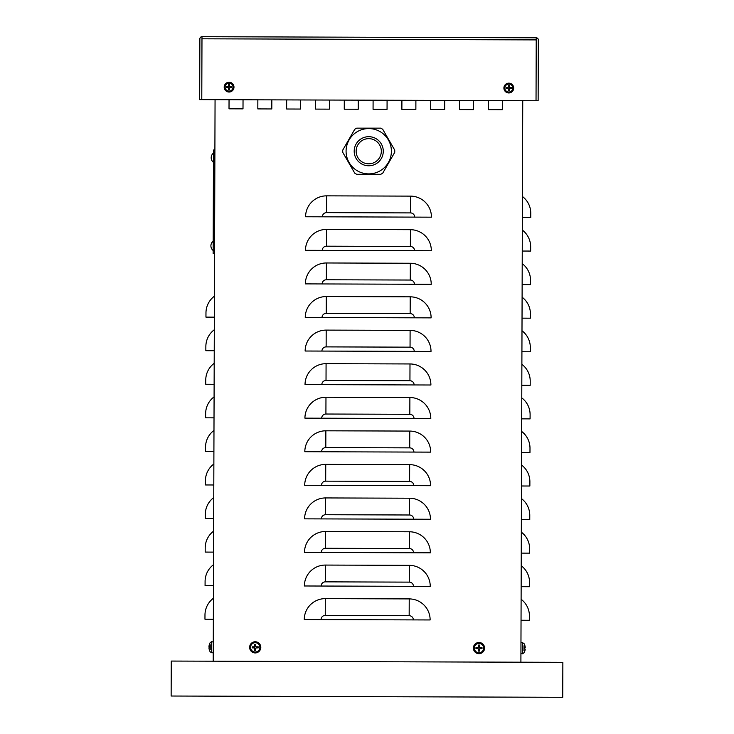 <?xml version="1.0" encoding="UTF-8"?>
<svg xmlns="http://www.w3.org/2000/svg" width="734" height="734" viewBox="0 0 734 734"><rect width="100%" height="100%" fill="white"/><g stroke="black" fill="none" stroke-linecap="round" stroke-linejoin="round"><path stroke-width="1.1" d="M300.656 99.962L300.619 109.054L286.636 109.008L286.664 99.916L286.636 109.008L300.619 109.054L300.656 99.962M415.894 100.338L415.866 109.43L401.874 109.384L401.911 100.292L401.874 109.384L415.866 109.43L415.894 100.338M502.322 100.622L502.295 109.715L488.312 109.669L488.339 100.576L488.312 109.669L502.295 109.715L502.322 100.622M387.084 100.246L387.057 109.338L373.065 109.293L373.101 100.2L373.065 109.293L387.057 109.338L387.084 100.246M271.846 99.87L271.809 108.953L257.827 108.907L257.854 99.815L257.827 108.907L271.809 108.953L271.846 99.87M329.465 100.053L329.438 109.146L315.446 109.1L315.482 100.007L315.446 109.1L329.438 109.146L329.465 100.053M444.703 100.43L444.676 109.522L430.693 109.476L430.72 100.384L430.693 109.476L444.676 109.522L444.703 100.43M473.513 100.53L473.485 109.623L459.502 109.577L459.53 100.485L459.502 109.577L473.485 109.623L473.513 100.53M358.275 100.145L358.247 109.238L344.255 109.192L344.292 100.099L344.255 109.192L358.247 109.238L358.275 100.145M243.037 99.769L243 108.861L229.017 108.815L229.045 99.723L229.017 108.815L243 108.861L243.037 99.769M522.424 196.492A20.974 20.974 0 0 1 530.765 213.3L530.755 217.493L522.36 217.466M522.314 230.054A20.974 20.974 0 0 1 530.654 246.863L530.645 251.065L522.25 251.037M522.204 263.625A20.974 20.974 0 0 1 530.544 280.434L530.526 284.627L522.14 284.599M522.094 297.187A20.974 20.974 0 0 1 530.434 313.996L530.416 318.189L522.03 318.161M521.984 330.75A20.974 20.974 0 0 1 530.324 347.558L530.306 351.76L521.92 351.733M521.874 364.321A20.974 20.974 0 0 1 530.214 381.129L530.196 385.322L521.81 385.295M521.764 397.883A20.974 20.974 0 0 1 530.104 414.692L530.086 418.885L521.7 418.857M521.654 431.445A20.974 20.974 0 0 1 529.994 448.263L529.976 452.456L521.59 452.428M521.544 465.017A20.974 20.974 0 0 1 529.884 481.825L529.865 486.018L521.479 485.991M521.434 498.579A20.974 20.974 0 0 1 529.774 515.387L529.755 519.589L521.369 519.562M521.324 532.141A20.974 20.974 0 0 1 529.664 548.959L529.645 553.152L521.259 553.124M521.213 565.712A20.974 20.974 0 0 1 529.553 582.521L529.535 586.714L521.149 586.686M521.103 599.274A20.974 20.974 0 0 1 529.443 616.083L529.425 620.285L521.039 620.258M214.346 317.152L205.951 317.125L205.97 312.932A20.974 20.974 0 0 1 214.42 296.178M214.236 350.724L205.841 350.696L205.859 346.494A20.974 20.974 0 0 1 214.31 329.74M214.126 384.286L205.731 384.258L205.749 380.065A20.974 20.974 0 0 1 214.2 363.302M214.016 417.848L205.621 417.82L205.639 413.627A20.974 20.974 0 0 1 214.08 396.874M213.906 451.419L205.511 451.392L205.529 447.189A20.974 20.974 0 0 1 213.97 430.436M213.796 484.981L205.401 484.954L205.419 480.761A20.974 20.974 0 0 1 213.86 463.998M213.686 518.543L205.291 518.516L205.309 514.323A20.974 20.974 0 0 1 213.75 497.569M213.576 552.115L205.181 552.087L205.199 547.885A20.974 20.974 0 0 1 213.64 531.132M213.466 585.677L205.07 585.649L205.089 581.456A20.974 20.974 0 0 1 213.53 564.694M213.355 619.239L204.96 619.212L204.979 615.019A20.974 20.974 0 0 1 213.42 598.265M305.583 216.759A20.974 20.974 0 0 1 326.63 195.85L410.545 196.125A20.974 20.974 0 0 1 431.454 217.172L305.583 216.759M215.062 99.677L213.218 661.196L520.901 662.206L522.746 100.686M305.472 250.322A20.974 20.974 0 0 1 326.52 229.412L410.434 229.687A20.974 20.974 0 0 1 431.344 250.734L305.472 250.322M305.362 283.884A20.974 20.974 0 0 1 326.41 262.974L410.324 263.258A20.974 20.974 0 0 1 431.234 284.306L305.362 283.884M305.252 317.455A20.974 20.974 0 0 1 326.3 296.545L410.214 296.82A20.974 20.974 0 0 1 431.124 317.868L305.252 317.455M305.142 351.017A20.974 20.974 0 0 1 326.19 330.107L410.104 330.383A20.974 20.974 0 0 1 431.014 351.43L305.142 351.017M305.032 384.579A20.974 20.974 0 0 1 326.079 363.679L409.994 363.954A20.974 20.974 0 0 1 430.904 385.001L305.032 384.579M304.922 418.151A20.974 20.974 0 0 1 325.969 397.241L409.884 397.516A20.974 20.974 0 0 1 430.794 418.563L304.922 418.151M304.812 451.713A20.974 20.974 0 0 1 325.859 430.803L409.774 431.078A20.974 20.974 0 0 1 430.684 452.126L304.812 451.713M304.702 485.275A20.974 20.974 0 0 1 325.749 464.374L409.664 464.65A20.974 20.974 0 0 1 430.574 485.697L304.702 485.275M304.592 518.846A20.974 20.974 0 0 1 325.639 497.936L409.554 498.212A20.974 20.974 0 0 1 430.463 519.259L304.592 518.846M304.482 552.408A20.974 20.974 0 0 1 325.529 531.499L409.444 531.774A20.974 20.974 0 0 1 430.353 552.821L304.482 552.408M304.371 585.98A20.974 20.974 0 0 1 325.419 565.07L409.333 565.345A20.974 20.974 0 0 1 430.243 586.393L304.371 585.98M304.261 619.542A20.974 20.974 0 0 1 325.309 598.632L409.223 598.907A20.974 20.974 0 0 1 430.133 619.955L304.261 619.542M218.035 661.215A2.101 2.101 0 0 0 218.108 661.215L171.261 661.068L171.141 696.025L562.739 697.3L562.859 662.334L520.901 662.196M255.175 661.334L218.108 661.215M171.261 661.068L171.141 696.025M214.897 150.03L213.493 150.02L213.163 250.716L213.154 253.514L214.557 253.524M201.988 36.7A2.101 2.101 0 0 0 199.877 38.792L199.676 99.631L201.777 99.631L201.978 38.801L201.777 99.631L538.132 100.742L538.325 39.902A2.101 2.101 0 0 0 536.233 37.801L536.031 100.732L536.233 39.902L201.978 38.801L201.988 36.7L536.233 37.801M209.566 646.682L208.997 646.269A9.083 9.047 -77.4 0 1 209.456 644.204A9.083 9.047 -77.4 0 0 208.997 646.269L208.988 646.663M208.988 647.737L208.988 648.131A9.083 9.047 -102.2 0 0 209.429 650.159L209.438 650.196A9.083 9.047 -102.2 0 1 208.988 648.131L209.566 647.718M209.447 647.737L209.456 646.663M210.218 644.764L210.199 649.645M213.245 652.81L211.686 652.746L211.722 641.672L210.227 642.553A9.092 9.092 0 0 0 209.465 644.158L209.575 644.443M524.636 648.755L525.214 649.168A9.083 9.047 102.6 0 1 524.746 651.232L524.746 651.232M524.764 645.241L524.764 645.241A9.083 9.047 77.8 0 1 525.223 647.305L524.645 647.718M524.755 647.7L524.755 648.773L524.773 647.709M523.993 650.673L524.003 645.801M524.626 650.994L524.755 651.205A9.083 9.047 102.6 0 0 525.214 649.168L524.764 648.737M525.214 647.7L525.223 647.305A9.083 9.047 77.8 0 0 524.782 645.278L524.645 645.48M520.966 642.626L522.516 642.69L522.48 653.774L523.984 652.884A9.092 9.092 0 0 0 524.746 651.278L524.755 651.159M227.219 86.74A1.908 1.908 0 0 0 227.219 87.529L226.421 87.676A8.386 0.734 -3 0 0 228.265 87.621L228.604 87.961A8.386 0.734 93 0 0 228.549 89.805L228.696 89.007A1.908 1.908 0 0 0 229.485 89.007L229.916 87.429L231.76 87.676A2.725 2.725 0 0 0 231.76 86.594A8.386 0.734 177 0 0 229.907 86.658L229.568 86.318A8.386 0.734 -87 0 0 229.632 84.465L229.485 85.272A1.908 1.908 0 0 0 228.696 85.272L228.256 86.841L226.421 86.594A2.725 2.725 0 0 0 226.421 87.676M229.485 89.007L229.632 89.805A8.386 0.734 -93 0 0 229.568 87.961L229.907 87.621A8.386 0.734 3 0 0 231.76 87.676M228.549 89.805A2.725 2.725 0 0 0 229.632 89.805M230.953 87.529A1.908 1.908 0 0 0 230.953 86.74L231.76 86.594M228.696 85.272L228.549 84.465A8.386 0.734 87 0 0 228.604 86.318L228.265 86.658A8.386 0.734 -177 0 0 226.421 86.594M229.632 84.465A2.725 2.725 0 0 0 228.549 84.465M229.091 83.171A3.973 3.973 0 0 1 232.522 89.126A3.973 3.973 0 0 1 225.65 89.126A3.973 3.973 0 0 1 229.091 83.171M233.981 87.135A4.899 4.899 0 0 1 226.641 91.374A4.899 4.899 0 0 1 226.641 82.896A4.899 4.899 0 0 1 233.981 87.135A4.854 4.854 0 0 0 229.091 82.281A4.854 4.854 0 0 0 224.237 87.135A4.854 4.854 0 0 0 229.091 91.989A4.854 4.854 0 0 0 233.944 87.135M227.219 87.529L228.797 87.97L228.696 89.007M230.953 86.74L229.384 86.309L229.485 85.272M506.937 87.658A1.908 1.908 0 0 0 506.937 88.456L506.13 88.594A8.386 0.734 -3 0 0 507.974 88.539L508.323 88.878A8.386 0.734 93 0 0 508.258 90.732L508.405 89.924A1.908 1.908 0 0 0 509.194 89.924L509.635 88.355L511.47 88.594A2.725 2.725 0 0 0 511.47 87.52A8.386 0.734 177 0 0 509.625 87.575L509.277 87.236A8.386 0.734 -87 0 0 509.341 85.383L509.194 86.19A1.908 1.908 0 0 0 508.405 86.19L507.965 87.759L506.13 87.52A2.725 2.725 0 0 0 506.13 88.594M509.194 89.924L509.341 90.732A8.386 0.734 -93 0 0 509.277 88.878L509.625 88.539A8.386 0.734 3 0 0 511.47 88.594M508.258 90.732A2.725 2.725 0 0 0 509.341 90.732M510.662 88.456A1.908 1.908 0 0 0 510.662 87.658L511.47 87.52M508.405 86.19L508.258 85.383A8.386 0.734 87 0 0 508.323 87.236L507.974 87.575A8.386 0.734 -177 0 0 506.13 87.52M509.341 85.383A2.725 2.725 0 0 0 508.258 85.383M508.8 84.089A3.973 3.973 0 0 1 512.24 90.043A3.973 3.973 0 0 1 505.359 90.043A3.973 3.973 0 0 1 508.8 84.089M513.699 88.062A4.899 4.899 0 0 1 506.35 92.3A4.899 4.899 0 0 1 506.35 83.814A4.899 4.899 0 0 1 513.699 88.062M506.937 88.456L508.506 88.887L508.405 89.924M510.662 87.658L509.093 87.227L509.194 86.19M477.109 647.737A1.908 1.908 0 0 0 477.109 648.443L475.99 648.617A9.083 0.789 -1.1 0 0 478.054 648.617L478.449 649.021A9.083 0.789 91.1 0 0 478.449 651.086L478.632 649.966A1.908 1.908 0 0 0 479.339 649.966L479.926 648.379L481.981 648.617A3.046 3.046 0 0 0 481.981 647.553A9.083 0.789 178.9 0 0 479.917 647.553L479.522 647.159A9.083 0.789 -88.9 0 0 479.522 645.094L479.339 646.214A1.908 1.908 0 0 0 478.632 646.214L478.054 647.792L475.99 647.553A3.046 3.046 0 0 0 475.99 648.617M479.339 649.966L479.522 651.086A9.083 0.789 -91.1 0 0 479.522 649.021L479.917 648.617A9.083 0.789 1.1 0 0 481.981 648.617M478.449 651.086A3.046 3.046 0 0 0 479.522 651.086M480.862 648.443A1.908 1.908 0 0 0 480.862 647.737L481.981 647.553M478.632 646.214L478.449 645.094A9.083 0.789 88.9 0 0 478.449 647.159L478.054 647.553A9.083 0.789 -178.9 0 0 475.99 647.553M479.522 645.094A3.046 3.046 0 0 0 478.449 645.094M478.99 643.434A4.652 4.652 0 0 1 483.018 650.416A4.652 4.652 0 0 1 474.953 650.416A4.652 4.652 0 0 1 478.99 643.434M484.578 648.085A5.597 5.597 0 0 1 476.192 652.93A5.597 5.597 0 0 1 476.192 643.241A5.597 5.597 0 0 1 484.578 648.085M477.109 648.443L478.054 648.379L478.632 649.966M480.862 647.737L479.284 647.149L479.339 646.214M253.34 646.993A1.908 1.908 0 0 0 253.34 647.7L252.221 647.883A9.083 0.789 -1.1 0 0 254.285 647.883L254.68 648.287A9.083 0.789 91.1 0 0 254.689 650.352L254.863 649.223A1.908 1.908 0 0 0 255.57 649.223L256.157 647.645L258.212 647.883A3.046 3.046 0 0 0 258.212 646.819A9.083 0.789 178.9 0 0 256.148 646.819L255.753 646.415A9.083 0.789 -88.9 0 0 255.753 644.351L255.57 645.47A1.908 1.908 0 0 0 254.863 645.47L254.285 647.058L252.221 646.819A3.046 3.046 0 0 0 252.221 647.883M255.57 649.223L255.753 650.352A9.083 0.789 -91.1 0 0 255.753 648.287L256.148 647.883A9.083 0.789 1.1 0 0 258.212 647.883M254.689 650.352A3.046 3.046 0 0 0 255.753 650.352M257.093 647.7A1.908 1.908 0 0 0 257.093 646.993L258.212 646.819M254.863 645.47L254.689 644.351A9.083 0.789 88.9 0 0 254.68 646.415L254.285 646.819A9.083 0.789 -178.9 0 0 252.221 646.819M255.753 644.351A3.046 3.046 0 0 0 254.689 644.351M255.221 642.7A4.652 4.652 0 0 1 259.249 649.682A4.652 4.652 0 0 1 251.184 649.682A4.652 4.652 0 0 1 255.221 642.7M260.809 647.351A5.597 5.597 0 0 1 252.423 652.196A5.597 5.597 0 0 1 252.423 642.507A5.597 5.597 0 0 1 260.809 647.351M253.34 647.7L254.285 647.645L254.863 649.223M257.093 646.993L256.157 647.058L255.57 645.47M342.75 152.369A26.011 26.011 0 0 1 342.75 150.094L354.751 129.294A26.011 26.011 0 0 1 356.724 128.156L380.744 128.156A26.011 26.011 0 0 1 382.717 129.294L394.727 150.094A26.011 26.011 0 0 1 394.727 152.369L382.717 173.169A26.011 26.011 0 0 1 380.744 174.307L356.724 174.307A26.011 26.011 0 0 1 354.751 173.169L342.75 152.369M356.146 151.232A12.588 12.588 0 0 1 368.734 138.643A12.588 12.588 0 0 1 381.322 151.232A12.588 12.588 0 0 1 368.734 163.82A12.588 12.588 0 0 1 356.146 151.232M388.359 162.563A22.653 22.653 0 0 0 368.734 128.578A22.653 22.653 0 0 0 349.118 139.9A22.653 22.653 0 0 0 368.734 173.885A22.653 22.653 0 0 0 388.359 162.563A22.653 22.653 0 0 1 368.734 173.885A22.653 22.653 0 0 0 388.359 162.563A22.653 22.653 0 0 0 368.734 128.578A22.653 22.653 0 0 0 349.118 139.9M326.63 195.85L326.575 212.631A4.193 4.193 0 0 0 322.364 216.814M326.52 229.412L326.465 246.193A4.193 4.193 0 0 0 322.254 250.377M326.41 262.974L326.355 279.764A4.193 4.193 0 0 0 322.143 283.939M326.3 296.545L326.245 313.326A4.193 4.193 0 0 0 322.033 317.51M326.19 330.107L326.135 346.888A4.193 4.193 0 0 0 321.923 351.072M326.079 363.679L326.024 380.46A4.193 4.193 0 0 0 321.813 384.634M325.969 397.241L325.914 414.022A4.193 4.193 0 0 0 321.703 418.206M325.859 430.803L325.804 447.584A4.193 4.193 0 0 0 321.593 451.768M325.749 464.374L325.694 481.155A4.193 4.193 0 0 0 321.483 485.339M325.639 497.936L325.584 514.717A4.193 4.193 0 0 0 321.373 518.901M325.529 531.499L325.474 548.28A4.193 4.193 0 0 0 321.263 552.463M325.419 565.07L325.364 581.851A4.193 4.193 0 0 0 321.153 586.035M326.575 212.631L410.489 212.906A4.193 4.193 0 0 1 414.673 217.117M410.489 212.906L410.545 196.125M326.465 246.193L410.379 246.468A4.193 4.193 0 0 1 414.563 250.679M410.379 246.468L410.434 229.687M326.355 279.764L410.269 280.039A4.193 4.193 0 0 1 414.453 284.251M410.269 280.039L410.324 263.258M326.245 313.326L410.159 313.601A4.193 4.193 0 0 1 414.343 317.813M410.159 313.601L410.214 296.82M326.135 346.888L410.049 347.164A4.193 4.193 0 0 1 414.233 351.375M410.049 347.164L410.104 330.383M326.024 380.46L409.939 380.735A4.193 4.193 0 0 1 414.123 384.946M409.939 380.735L409.994 363.954M325.914 414.022L409.829 414.297A4.193 4.193 0 0 1 414.013 418.508M409.829 414.297L409.884 397.516M325.804 447.584L409.719 447.859A4.193 4.193 0 0 1 413.903 452.071M409.719 447.859L409.774 431.078M325.694 481.155L409.609 481.431A4.193 4.193 0 0 1 413.793 485.642M409.609 481.431L409.664 464.65M325.584 514.717L409.499 514.993A4.193 4.193 0 0 1 413.682 519.204M409.499 514.993L409.554 498.212M325.474 548.28L409.388 548.555A4.193 4.193 0 0 1 413.563 552.766M409.388 548.555L409.444 531.774M325.364 581.851L409.278 582.126A4.193 4.193 0 0 1 413.453 586.338M409.278 582.126L409.333 565.345M325.309 598.632L325.254 615.413A4.193 4.193 0 0 0 321.042 619.597M325.254 615.413L409.168 615.688A4.193 4.193 0 0 1 413.343 619.9M409.168 615.688L409.223 598.907M214.888 152.828L213.484 152.819M214.567 250.725L213.163 250.716M226.705 87.658A2.441 2.441 0 0 1 226.705 86.621M229.604 89.52A2.441 2.441 0 0 1 228.577 89.52M231.476 86.621A2.441 2.441 0 0 1 231.476 87.658M228.577 84.749A2.441 2.441 0 0 1 229.604 84.749M506.414 88.575A2.441 2.441 0 0 1 506.414 87.539M509.313 90.447A2.441 2.441 0 0 1 508.286 90.447M511.185 87.539A2.441 2.441 0 0 1 511.185 88.575M508.286 85.667A2.441 2.441 0 0 1 509.313 85.667M508.8 83.208A4.854 4.854 0 0 0 503.946 88.062A4.854 4.854 0 0 0 508.8 92.906A4.854 4.854 0 0 0 513.653 88.062A4.854 4.854 0 0 0 508.8 83.208M476.274 648.608A2.762 2.762 0 0 1 476.274 647.571M479.504 650.792A2.762 2.762 0 0 1 478.467 650.792M481.697 647.571A2.762 2.762 0 0 1 481.697 648.608M478.467 645.379A2.762 2.762 0 0 1 479.504 645.379M478.99 642.544A5.542 5.542 0 0 0 473.448 648.085A5.542 5.542 0 0 0 478.99 653.627A5.542 5.542 0 0 0 484.523 648.085A5.542 5.542 0 0 0 478.99 642.544M252.505 647.865A2.762 2.762 0 0 1 252.505 646.828M255.735 650.058A2.762 2.762 0 0 1 254.698 650.058M257.928 646.828A2.762 2.762 0 0 1 257.928 647.865M254.698 644.645A2.762 2.762 0 0 1 255.735 644.645M255.221 641.81A5.542 5.542 0 0 0 249.679 647.351A5.542 5.542 0 0 0 255.221 652.893A5.542 5.542 0 0 0 260.763 647.351A5.542 5.542 0 0 0 255.221 641.81M368.734 136.689A14.542 14.542 0 0 0 354.192 151.232A14.542 14.542 0 0 0 368.734 165.774A14.542 14.542 0 0 0 383.276 151.232A14.542 14.542 0 0 0 368.734 136.689M211.686 652.746L210.19 651.856A9.092 9.092 0 0 1 209.438 650.241L209.557 649.957M211.722 641.672L210.227 642.553L213.282 641.617M522.516 642.69L524.012 643.58A9.092 9.092 0 0 1 524.764 645.195L524.773 645.314M522.48 653.774L523.984 652.884L520.929 653.82M213.484 153.067A5.881 5.881 0 0 0 213.456 162.361A5.881 5.881 0 0 1 213.484 153.067M213.199 241.174A5.881 5.881 0 0 0 213.163 250.477A5.881 5.881 0 0 1 213.199 241.174"/></g></svg>
